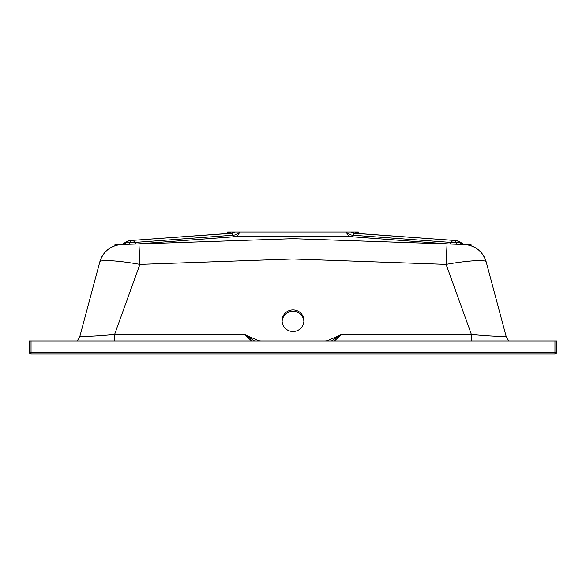 <?xml version="1.0" encoding="UTF-8"?>
<svg xmlns="http://www.w3.org/2000/svg" width="586" height="586" viewBox="0 0 586 586"><rect width="100%" height="100%" fill="white"/><g stroke="black" fill="none" stroke-linecap="round" stroke-linejoin="round"><path stroke-width="0.88" d="M303.878 321.362A10.9 10.804 -0 0 0 293 311.239A10.9 10.804 -0 0 0 282.122 321.362M251.562 340.942L244.421 334.467L258.118 340.525A11.332 11.237 -0 0 0 261.18 340.942L324.82 340.942A11.332 11.237 -0 0 0 327.882 340.525L341.579 334.467L334.438 340.942M99.766 262.096L80.011 335.807C79.037 337.016 96.675 336.196 114.592 334.467L139.893 264.374L293 258.983L446.107 264.374L471.408 334.467C489.405 336.203 506.993 337.009 505.989 335.807A10.46 10.46 0 0 0 509.175 340.942M293 309.877A10.9 10.804 -0 0 0 282.1 320.681A10.9 10.804 -0 0 0 293 331.478A10.9 10.804 -0 0 0 303.9 320.681A10.9 10.804 -0 0 0 293 309.877M331.471 340.942L341.579 334.467L471.408 334.467L471.408 340.942M254.529 340.942L244.421 334.467L114.592 334.467L114.592 340.942M80.011 335.807A10.46 10.46 0 0 1 76.825 340.942M554.957 340.942L31.043 340.942L31.043 352.281L554.957 352.281L554.957 340.942L556.7 340.942L556.7 352.281A1.743 1.743 0 0 1 554.957 354.025L31.043 354.025A1.743 1.743 0 0 1 29.3 352.281L29.3 340.942L31.043 340.942M229.88 233.287A6.973 6.666 84.6 0 0 230.305 232.071A6.973 4.549 -150.1 0 1 230.108 233.272A6.973 4.593 30.2 0 0 230.357 231.975L227.617 231.975L227.419 232.715L230.357 231.975L355.643 231.975L358.581 232.723L358.383 231.975L355.643 231.975A6.973 4.593 149.8 0 0 355.87 233.272A6.973 4.549 150.1 0 1 355.695 232.071A6.973 6.666 -84.6 0 0 356.12 233.287M464.757 244.538L449.213 244.01L351.329 236.729L293 236.195L234.671 236.729L136.787 244.01L120.892 244.516C110.175 245.834 103.151 251.628 99.818 261.898M464.332 244.457L464.837 244.545M505.989 335.807L486.233 262.096M350.977 231.975A6.973 6.175 90.2 0 0 354.149 233.257L455.161 240.516L354.149 233.257L353.351 235.242L451.52 242.479A6.973 2.681 -86.8 0 1 449.784 244.047L447.045 243.937L446.107 264.374C467.035 260.609 486.05 259.386 486.197 261.942A23.535 23.535 165 0 0 464.947 244.545M293 231.975L293 238.7L136.216 244.047A6.973 2.681 86.8 0 1 134.48 242.479L232.649 235.242L231.851 233.257L130.839 240.516L231.851 233.257A6.973 6.175 89.8 0 0 235.023 231.975M447.045 243.937L293 238.7L293 258.983M293 245.058L293 254.58M121.053 244.545A23.535 23.535 -165 0 0 99.803 261.942C99.95 259.386 118.965 260.609 139.893 264.374L138.955 243.937M354.318 231.975L352.391 231.975A6.973 6.343 89.8 0 0 355.651 233.257L363.65 233.873M222.35 233.873L230.349 233.257A6.973 6.343 90.2 0 0 233.609 231.975L231.682 231.975M130.217 240.59A8.717 7.86 90 0 0 125.279 242.926L134.48 242.479M451.52 242.479L460.882 242.78M232.649 235.242A6.973 5.142 156.7 0 0 239.586 231.975A6.973 5.677 88.7 0 1 234.671 236.729A6.973 3.091 85 0 1 232.649 235.242M346.414 231.975A6.973 5.142 -156.7 0 0 353.351 235.242A6.973 3.091 -85 0 1 351.329 236.729A6.973 5.677 91.3 0 1 346.414 231.975M327.999 340.942L327.882 340.525M258.001 340.942L258.118 340.525M130.839 240.516A8.717 3.831 -93.5 0 0 130.737 240.524L222.219 233.88M130.4 240.59A8.717 7.86 90 0 0 125.47 242.926A6.973 6.314 91.2 0 1 122.137 244.721M130.59 240.59A8.717 7.852 90 0 0 125.653 242.934A6.973 6.321 91.7 0 1 122.328 244.721M131.352 240.568A8.717 2.578 87.6 0 0 129.814 242.787A6.973 1.897 86.3 0 1 128.905 244.494M132.326 240.524A8.717 3.831 86.5 0 1 134.831 242.458A6.973 3.04 86.7 0 0 136.787 244.01M464.698 244.538L464.808 244.545C464.237 244.142 464.859 245.314 461.365 242.86C458.01 240.897 456.391 240.157 456.494 240.626L455.263 240.524A8.717 3.831 93.5 0 0 455.161 240.516M464.053 244.721A6.973 6.3 -90.7 0 1 460.721 242.926A8.717 7.86 -90 0 0 455.783 240.59M463.863 244.721A6.973 6.314 -91.2 0 1 460.53 242.926A8.717 7.86 -90 0 0 455.6 240.59M463.673 244.721A6.973 6.321 -91.7 0 1 460.347 242.934A8.717 7.852 -90 0 0 455.41 240.59M453.674 240.524A8.717 3.831 93.5 0 0 451.169 242.458A6.973 3.04 -86.7 0 1 449.213 244.01M457.095 244.494A6.973 1.897 -86.3 0 1 456.186 242.787A8.717 2.578 -87.6 0 0 454.648 240.568M121.947 244.721A6.973 6.3 90.7 0 0 125.279 242.926M554.957 354.025L554.957 352.281L556.7 352.281M29.3 352.281L31.043 352.281L31.043 354.025M121.668 244.457L120.298 244.567M120.833 244.516L114.79 244.948M471.21 244.948L465.167 244.516M465.702 244.567L465.108 244.516C475.825 245.834 482.849 251.628 486.182 261.898M478.103 249.57L478.74 250.097M107.897 249.57L107.26 250.097M130.737 240.524L129.828 240.59C129.543 241.036 130.129 239.396 124.642 242.86C120.958 245.344 122.188 244.047 121.192 244.545L121.302 244.538M455.263 240.524L363.781 233.88M358.837 233.492L358.581 232.723M227.163 233.492L227.419 232.723"/></g></svg>

